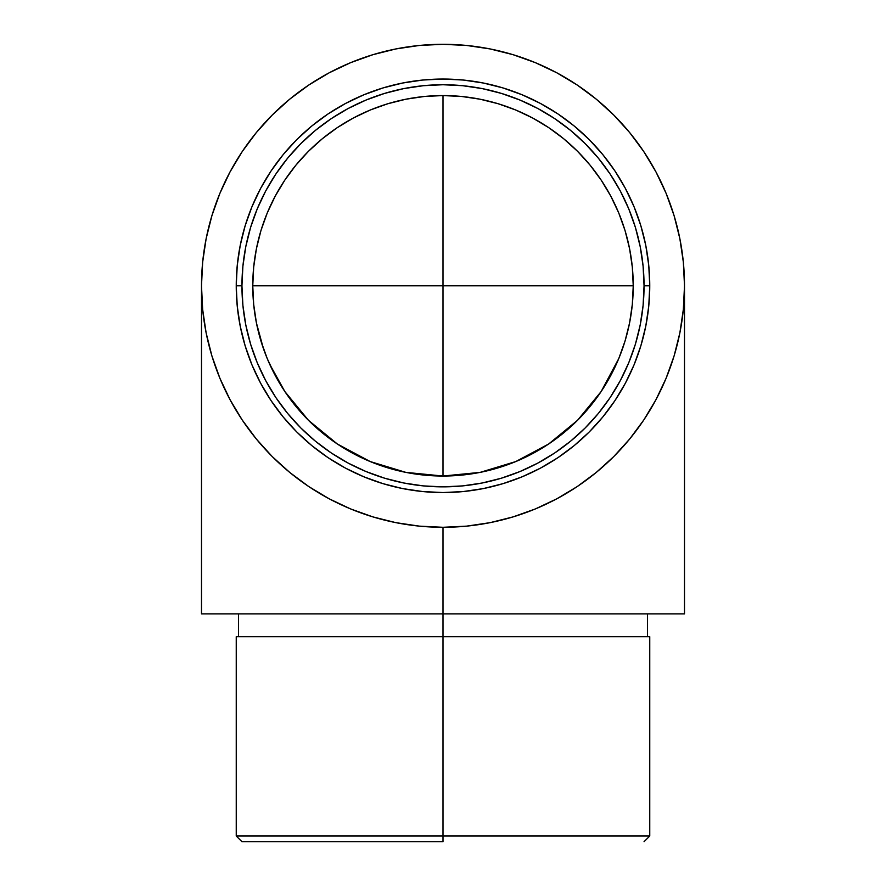 <?xml version="1.0" encoding="UTF-8"?>
<svg xmlns="http://www.w3.org/2000/svg" width="886" height="886" viewBox="0 0 886 886"><rect width="100%" height="100%" fill="white"/><g stroke="black" fill="none" stroke-linecap="round" stroke-linejoin="round"><path stroke-width="1.33" d="M443 836.007L443 841.7L241.944 841.7L443 841.7L443 836.007L649.759 836.007L443 836.007L443 636.657L443 836.007L236.241 836.007L443 836.007M236.241 285.801L241.944 285.801A201.056 201.056 0 0 1 443 84.735A201.056 201.056 0 0 1 644.056 285.801L649.759 285.801A206.759 206.759 0 0 0 443 79.042A206.759 206.759 0 0 0 236.241 285.801A206.759 206.759 0 0 1 443 79.042A206.759 206.759 0 0 1 649.759 285.801L648.762 265.534L645.783 245.466L640.855 225.786L634.022 206.682L625.339 188.33L614.906 170.932L602.823 154.629L589.201 139.6L574.161 125.978L557.87 113.884L540.46 103.463L522.12 94.78L503.015 87.947L483.335 83.018L463.267 80.039L443 79.042L422.733 80.039L402.665 83.018L382.985 87.947L363.88 94.78L345.54 103.463L328.13 113.884L311.839 125.978L296.799 139.6L283.177 154.629L271.094 170.932L260.661 188.33L251.978 206.682L245.145 225.786L240.217 245.466L237.238 265.534L236.241 285.801L237.238 306.069L240.217 326.137L245.145 345.817L251.978 364.921L260.661 383.261L271.094 400.66L283.177 416.963L296.799 431.991L311.839 445.625L328.13 457.708L345.54 468.14L363.88 476.812L382.985 483.645L402.665 488.585L422.733 491.553L443 492.55L463.267 491.553L483.335 488.585L503.015 483.645L522.12 476.812L540.46 468.14L557.87 457.708L574.161 445.625L589.201 431.991L602.823 416.963L614.906 400.66L625.339 383.261L634.022 364.921L640.855 345.817L645.783 326.137L648.762 306.069L649.759 285.801A206.759 206.759 0 0 1 443 492.55A206.759 206.759 0 0 1 236.241 285.801A206.759 206.759 0 0 0 443 492.55A206.759 206.759 0 0 0 649.759 285.801L644.056 285.801L643.092 266.088L640.19 246.574L635.406 227.436L628.75 208.852L620.322 191.022L610.177 174.099L598.415 158.251L585.17 143.632L570.551 130.375L554.702 118.624L537.78 108.48L519.938 100.04L501.365 93.395L482.228 88.6L462.702 85.709L443 84.735L423.298 85.709L403.772 88.6L384.635 93.395L366.062 100.04L348.22 108.48L331.298 118.624L315.449 130.375L300.83 143.632L287.585 158.251L275.823 174.099L265.678 191.022L257.25 208.852L250.594 227.436L245.81 246.574L242.908 266.088L241.944 285.801L242.908 305.504L245.81 325.018L250.594 344.167L257.25 362.739L265.678 380.581L275.823 397.504L287.585 413.352L300.83 427.971L315.449 441.217L331.298 452.967L348.22 463.112L366.062 471.551L384.635 478.196L403.772 482.992L423.298 485.893L443 486.857L462.702 485.893L482.228 482.992L501.365 478.196L519.938 471.551L537.78 463.112L554.702 452.967L570.551 441.217L585.17 427.971L598.415 413.352L610.177 397.504L620.322 380.581L628.75 362.739L635.406 344.167L640.19 325.018L643.092 305.504L644.056 285.801A201.056 201.056 0 0 1 443 486.857A201.056 201.056 0 0 1 241.944 285.801L236.241 285.801M236.241 636.657L649.759 636.657L443 636.657L443 613.876L443 636.657L236.241 636.657L236.241 836.007L241.944 841.7M253.684 304.441L252.765 285.801L443 285.801L443 476.037L405.888 472.382L370.204 461.551L337.311 443.975L308.483 420.318L284.827 391.49L308.483 420.318L295.946 406.486L284.827 391.49L275.225 375.476L267.24 358.597L260.949 341.021L263.363 348.431L256.419 322.914L253.684 304.441L254.847 313.854A190.235 190.235 0 0 0 255.201 316.169L253.684 304.441L252.765 285.801L253.684 304.441M256.73 324.42L256.253 322.083M254.847 313.854A190.235 190.235 0 0 0 255.201 316.169A190.235 190.235 0 0 1 254.847 313.854A190.235 190.235 0 0 0 255.201 316.169A190.235 190.235 0 0 1 254.847 313.854A190.235 190.235 0 0 0 255.201 316.169L255.201 316.169A190.235 190.235 0 0 0 255.223 316.291L255.223 316.291A190.235 190.235 0 0 0 255.223 316.302L255.212 316.202A190.235 190.235 0 0 1 254.847 313.854A190.235 190.235 0 0 0 255.201 316.169A190.235 190.235 0 0 0 255.223 316.291L255.29 316.679M260.872 340.756L257.361 327.377A190.235 190.235 0 0 1 254.614 312.304A190.235 190.235 0 0 1 254.57 311.916A190.235 190.235 0 0 0 254.614 312.304A190.235 190.235 0 0 1 254.57 311.916A190.235 190.235 0 0 0 254.614 312.304A190.235 190.235 0 0 1 254.57 311.916A190.235 190.235 0 0 0 254.614 312.304L254.614 312.304A190.235 190.235 0 0 1 254.57 311.916L254.57 311.916M257.206 326.657L256.94 325.461M265.147 353.326L265.567 354.4A190.235 190.235 0 0 1 264.05 350.358L264.98 352.861M263.574 349.006L266.055 355.64M284.694 391.291L269.532 363.902M268.436 361.399L267.771 359.86M443 95.566L461.65 96.474L480.112 99.221L498.22 103.751L515.796 110.041L532.674 118.026L548.689 127.617L563.684 138.748L577.517 151.284L590.054 165.117L601.173 180.113L610.775 196.116L618.76 212.994L625.051 230.57L629.581 248.689L632.316 267.151L633.235 285.801L632.316 304.441L633.235 285.801A190.235 190.235 0 0 1 443 476.037A190.235 190.235 0 0 1 252.765 285.801A190.235 190.235 0 0 1 443 95.566A190.235 190.235 0 0 1 633.235 285.801L252.765 285.801L253.684 267.151L256.419 248.689L260.949 230.57L267.24 212.994L275.225 196.116L284.827 180.113L295.946 165.117L308.483 151.284L322.316 138.748L337.311 127.617L353.326 118.026L370.204 110.041L387.78 103.751L405.888 99.221L424.35 96.474L443 95.566L443 285.801L443 95.566L443 285.801L633.235 285.801L632.316 304.441L629.581 322.914L632.316 304.441L629.581 322.914L625.051 341.021L629.581 322.914L625.051 341.021L618.76 358.597L625.051 341.021L618.76 358.597L601.173 391.49L618.76 358.597L610.775 375.476L601.173 391.49L577.517 420.318L601.173 391.49L590.054 406.486L577.517 420.318L548.689 443.975L577.517 420.318L563.684 432.855L548.689 443.975L515.796 461.551L480.112 472.382L443 476.037L443 285.801M516.029 461.462L532.021 453.92M533.117 453.344L548.689 443.975L532.674 453.577L515.796 461.551L498.22 467.841L480.112 472.382L461.65 475.117L443 476.037L424.35 475.117L405.888 472.382L387.78 467.841L370.204 461.551L353.326 453.577L337.311 443.975L322.316 432.855L308.483 420.318M480.433 472.316L497.522 468.052M498.774 467.675L515.796 461.551M443.21 476.037L460.975 475.184M461.861 475.095L479.669 472.471M406.331 472.471L424.15 475.095M425.025 475.184L442.801 476.037M267.827 359.982L268.059 360.536A190.235 190.235 0 0 0 268.425 361.377L268.524 361.61A190.235 190.235 0 0 0 269.045 362.795A190.235 190.235 0 0 1 268.524 361.61L267.871 360.104M268.801 362.241L268.27 361.023M268.735 362.108L268.436 361.41M269.588 364.024L284.827 391.49M256.907 325.306L257.15 326.413M257.305 327.133L260.827 340.589M263.363 348.431L263.507 348.818A190.235 190.235 0 0 0 263.773 349.593L264.482 351.543M264.449 351.454L265.446 354.09A190.235 190.235 0 0 0 265.866 355.186A190.235 190.235 0 0 1 265.446 354.09L265.534 354.322M268.425 361.399L268.059 360.536A190.235 190.235 0 0 0 268.425 361.377L268.846 362.341M265.911 355.308L267.893 360.137M264.892 352.639L265.667 354.677M265.579 354.455L265.147 353.304M265.169 353.37L265.556 354.367M255.866 320.034A190.235 190.235 0 0 1 255.733 319.259A190.235 190.235 0 0 1 255.589 318.495A190.235 190.235 0 0 0 255.733 319.259A190.235 190.235 0 0 0 255.866 320.034M256.331 322.449L256.12 321.408A190.235 190.235 0 0 1 256.01 320.81A190.235 190.235 0 0 0 256.176 321.651A190.235 190.235 0 0 1 256.01 320.81L255.29 316.734M256.032 320.898A190.235 190.235 0 0 0 256.132 321.463A190.235 190.235 0 0 1 256.032 320.898A190.235 190.235 0 0 0 256.098 321.275A190.235 190.235 0 0 1 256.032 320.898A190.235 190.235 0 0 0 256.098 321.275A190.235 190.235 0 0 1 256.032 320.898M257.062 326.004L257.04 325.926A190.235 190.235 0 0 0 257.139 326.369L257.283 327.045L257.139 326.369A190.235 190.235 0 0 1 257.051 325.937L256.984 325.638M256.431 322.947L256.209 321.839L256.431 322.947A190.235 190.235 0 0 1 256.386 322.748A190.235 190.235 0 0 0 256.431 322.947L256.641 324.021L256.431 322.947A190.235 190.235 0 0 1 256.386 322.748A190.235 190.235 0 0 0 256.431 322.947L256.575 323.711M264.316 351.089L264.958 352.805M267.76 359.827L268.502 361.554A190.235 190.235 0 0 0 268.524 361.61L268.591 361.765M267.816 359.971L267.528 359.262M265.036 353.027L264.05 350.358A190.235 190.235 0 0 1 263.939 350.025M267.605 359.472L266.553 356.903M267.672 359.627L268.879 362.418M266.221 356.061L267.373 358.908M201.499 613.876L684.501 613.876L684.501 285.801L683.339 262.123L679.861 238.688L674.102 215.697L666.117 193.381L655.983 171.962L643.801 151.628L629.68 132.59L613.765 115.036L596.2 99.121L577.174 85.001L556.84 72.818L535.421 62.684L513.105 54.699L490.113 48.94L466.667 45.463L443 44.3L419.333 45.463L395.887 48.94L372.895 54.699L350.579 62.684L329.16 72.818L308.826 85.001L289.8 99.121L272.235 115.036L256.32 132.59L242.199 151.628L230.017 171.962L219.883 193.381L211.898 215.697L206.139 238.688L202.661 262.123L201.499 285.801L202.661 309.469L206.139 332.914L211.898 355.906L219.883 378.211L230.017 399.641L242.199 419.964L256.32 439.002L272.235 456.567L289.8 472.482L308.826 486.602L329.16 498.785L350.579 508.918L372.895 516.892L395.887 522.651L419.333 526.129L443 527.292L466.667 526.129L490.113 522.651L513.105 516.892L535.421 508.918L556.84 498.785L577.174 486.602L596.2 472.482L613.765 456.567L629.68 439.002L643.801 419.964L655.983 399.641L666.117 378.211L674.102 355.906L679.861 332.914L683.339 309.469L684.501 285.801A241.501 241.501 0 0 1 443 527.292A241.501 241.501 0 0 1 201.499 285.801A241.501 241.501 0 0 1 443 44.3L443 44.3A241.501 241.501 0 0 1 684.501 285.801L684.501 613.876L443 613.876L443 527.292L443 613.876L201.499 613.876L201.499 285.801L201.499 613.876M255.655 318.827L255.511 318.008M255.489 317.875L255.279 316.601M255.489 317.886L255.677 318.949M256.696 324.276L256.541 323.523L256.696 324.276M256.552 323.567L256.707 324.32M256.12 321.408A190.235 190.235 0 0 1 256.01 320.81M256.641 324.043L257.261 326.901M256.275 322.161L256.12 321.363M257.04 325.926L256.851 325.029M266.996 357.999L266.498 356.759M263.463 348.707L263.762 349.56M264.128 350.579L265.213 353.481M268.214 360.89L267.971 360.325M265.423 354.035L265.124 353.259L265.423 354.035A190.235 190.235 0 0 0 265.567 354.4M266.752 357.39L267.694 359.683L266.752 357.39M649.759 636.657L649.759 836.007L644.056 841.7M647.478 613.876L647.478 636.657M238.522 613.876L238.522 636.657"/></g></svg>
